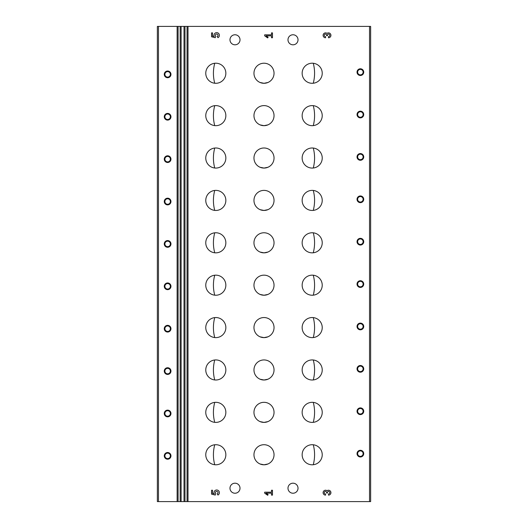<?xml version="1.0" encoding="UTF-8"?>
<svg xmlns="http://www.w3.org/2000/svg" width="528" height="528" viewBox="0 0 528 528"><rect width="100%" height="100%" fill="white"/><g stroke="black" fill="none" stroke-linecap="round" stroke-linejoin="round"><path stroke-width="0.79" d="M313.276 337.564C315.011 330.871 315.011 324.218 313.276 317.605M313.276 295.178C315.011 288.486 315.011 281.827 313.276 275.213M313.276 252.787C315.011 246.094 315.011 239.441 313.276 232.822M312.913 210.434L313.276 210.395C315.011 203.702 315.011 197.05 313.276 190.436L312.913 190.397M313.276 168.01C315.011 161.317 315.011 154.664 313.276 148.045M313.276 125.618C315.011 118.925 315.011 112.273 313.276 105.659M313.276 83.233C315.011 76.54 315.011 69.887 313.276 63.268M313.276 464.732C315.011 458.04 315.011 451.381 313.276 444.767M313.276 422.341C315.011 415.648 315.011 408.995 313.276 402.382M313.276 379.955C315.011 373.263 315.011 366.604 313.276 359.99M214.724 317.605C212.989 324.298 212.989 330.95 214.724 337.564M214.724 402.382C212.989 409.075 212.989 415.727 214.724 422.341M214.724 63.268C212.989 69.96 212.989 76.619 214.724 83.233M214.724 232.822C212.989 239.514 212.989 246.173 214.724 252.787M215.087 190.397L214.724 190.436C212.989 197.129 212.989 203.782 214.724 210.395L215.087 210.434M214.724 275.213C212.989 281.906 212.989 288.559 214.724 295.178M214.724 148.045C212.989 154.737 212.989 161.396 214.724 168.01M214.724 105.659C212.989 112.352 212.989 119.005 214.724 125.618M214.724 444.767C212.989 451.46 212.989 458.113 214.724 464.732M214.724 359.99C212.989 366.683 212.989 373.336 214.724 379.955M267.92 379.216L264 380.008L260.086 379.216M267.92 463.993L264 464.792L260.086 463.993M267.92 167.27L264 168.069L260.086 167.27M267.92 252.047L264 252.846L260.086 252.047M267.92 82.493L264 83.292L260.086 82.493M267.92 209.656L264 210.454L260.086 209.662M267.92 294.433L264 295.231L260.086 294.439M267.92 124.879L264 125.677L260.086 124.885M267.92 336.824L264 337.623L260.086 336.824M267.92 421.601L264 422.4L260.086 421.601M369.527 26.4L370.643 26.4L370.643 501.6L369.527 501.6L369.527 26.4L157.357 26.4L157.357 501.6L180.154 501.6L180.154 26.4M167.62 120.1A3.346 3.346 0 0 1 164.723 115.084A3.346 3.346 0 0 1 170.518 115.084A3.346 3.346 0 0 1 167.62 120.1M167.62 162.492A3.346 3.346 0 0 1 164.723 157.469A3.346 3.346 0 0 1 170.518 157.469A3.346 3.346 0 0 1 167.62 162.492M167.62 204.877A3.346 3.346 0 0 1 164.723 199.861A3.346 3.346 0 0 1 170.518 199.861A3.346 3.346 0 0 1 167.62 204.877M167.62 247.269A3.346 3.346 0 0 1 164.723 242.246A3.346 3.346 0 0 1 170.518 242.246A3.346 3.346 0 0 1 167.62 247.269M167.62 289.654A3.346 3.346 0 0 1 164.723 284.638A3.346 3.346 0 0 1 170.518 284.638A3.346 3.346 0 0 1 167.62 289.654M167.62 332.046A3.346 3.346 0 0 1 164.723 327.023A3.346 3.346 0 0 1 170.518 327.023A3.346 3.346 0 0 1 167.62 332.046M167.62 374.431A3.346 3.346 0 0 1 164.723 369.415A3.346 3.346 0 0 1 170.518 369.415A3.346 3.346 0 0 1 167.62 374.431M167.62 416.823A3.346 3.346 0 0 1 164.723 411.8A3.346 3.346 0 0 1 170.518 411.8A3.346 3.346 0 0 1 167.62 416.823M167.62 459.208A3.346 3.346 0 0 1 164.723 454.192A3.346 3.346 0 0 1 170.518 454.192A3.346 3.346 0 0 1 167.62 459.208M167.62 77.715A3.346 3.346 0 0 1 164.723 72.692A3.346 3.346 0 0 1 170.518 72.692A3.346 3.346 0 0 1 167.62 77.715M369.527 501.6L180.154 501.6M328.489 36.63L328.489 37.765A2.442 2.442 0 0 0 330.805 34.551A2.442 2.442 0 0 0 327.023 33.37A2.442 2.442 0 0 0 323.235 34.551A2.442 2.442 0 0 0 325.558 37.765L325.558 36.63A1.3 1.3 0 0 1 324.251 35.323A1.3 1.3 0 0 1 325.558 34.023A0.977 0.977 0 0 1 326.535 35L326.535 35.647L327.512 35.647L327.512 35A0.977 0.977 0 0 1 328.489 34.023A1.3 1.3 0 0 1 329.789 35.323A1.3 1.3 0 0 1 328.489 36.63M272.481 37.765L272.481 32.881L271.498 32.881L271.498 34.835L264.66 34.835L264.66 35.812L267.67 37.917L268.132 37.264L266.059 35.812L271.498 35.812L271.498 37.765L272.481 37.765M217.18 36.531L217.985 37.679A2.686 2.686 0 0 0 219.08 34.082A2.686 2.686 0 0 0 215.51 32.914A2.686 2.686 0 0 0 214.256 36.458L212.54 36.029L212.54 32.881L211.563 32.881L211.563 36.788L215.259 37.712L215.714 36.188A1.3 1.3 0 0 1 215.945 34.254A1.3 1.3 0 0 1 217.84 34.703A1.3 1.3 0 0 1 217.18 36.531M328.489 493.977L328.489 495.119A2.442 2.442 0 0 0 330.805 491.905A2.442 2.442 0 0 0 327.023 490.723A2.442 2.442 0 0 0 323.235 491.905A2.442 2.442 0 0 0 325.558 495.119L325.558 493.977A1.3 1.3 0 0 1 324.251 492.677A1.3 1.3 0 0 1 325.558 491.37A0.977 0.977 0 0 1 326.535 492.353L326.535 493L327.512 493L327.512 492.353A0.977 0.977 0 0 1 328.489 491.37A1.3 1.3 0 0 1 329.789 492.677A1.3 1.3 0 0 1 328.489 493.977M272.481 495.119L272.481 490.235L271.498 490.235L271.498 492.188L264.66 492.188L264.66 493.165L267.67 495.271L268.132 494.617L266.059 493.165L271.498 493.165L271.498 495.119L272.481 495.119M217.18 493.885L217.985 495.033A2.686 2.686 0 0 0 219.08 491.436A2.686 2.686 0 0 0 215.51 490.268A2.686 2.686 0 0 0 214.256 493.805L212.54 493.376L212.54 490.235L211.563 490.235L211.563 494.142L215.259 495.066L215.714 493.535A1.3 1.3 0 0 1 215.945 491.608A1.3 1.3 0 0 1 217.84 492.056A1.3 1.3 0 0 1 217.18 493.885M229.977 39.785A5.023 5.023 0 0 0 235 44.807A5.023 5.023 0 0 0 240.016 39.785A5.023 5.023 0 0 0 235 34.769A5.023 5.023 0 0 0 229.977 39.785M287.984 488.215A5.023 5.023 0 0 0 293 493.231A5.023 5.023 0 0 0 298.023 488.215A5.023 5.023 0 0 0 293 483.193A5.023 5.023 0 0 0 287.984 488.215M229.977 488.215A5.023 5.023 0 0 0 235 493.231A5.023 5.023 0 0 0 240.016 488.215A5.023 5.023 0 0 0 235 483.193A5.023 5.023 0 0 0 229.977 488.215M287.984 39.785A5.023 5.023 0 0 0 293 44.807A5.023 5.023 0 0 0 298.023 39.785A5.023 5.023 0 0 0 293 34.769A5.023 5.023 0 0 0 287.984 39.785M264 422.4A10.039 10.039 0 0 1 255.308 407.339A10.039 10.039 0 0 1 272.692 407.339A10.039 10.039 0 0 1 264 422.4M312.187 422.4A10.039 10.039 0 0 1 303.494 407.339A10.039 10.039 0 0 1 320.885 407.339A10.039 10.039 0 0 1 312.187 422.4M215.813 380.008A10.039 10.039 0 0 1 207.115 364.954A10.039 10.039 0 0 1 224.506 364.954A10.039 10.039 0 0 1 215.813 380.008M264 380.008A10.039 10.039 0 0 1 255.308 364.954A10.039 10.039 0 0 1 272.692 364.954A10.039 10.039 0 0 1 264 380.008M312.187 337.623A10.039 10.039 0 0 1 303.494 322.562A10.039 10.039 0 0 1 320.885 322.562A10.039 10.039 0 0 1 312.187 337.623M264 337.623A10.039 10.039 0 0 1 255.308 322.562A10.039 10.039 0 0 1 272.692 322.562A10.039 10.039 0 0 1 264 337.623M215.813 337.623A10.039 10.039 0 0 1 207.115 322.562A10.039 10.039 0 0 1 224.506 322.562A10.039 10.039 0 0 1 215.813 337.623M312.187 380.008A10.039 10.039 0 0 1 303.494 364.954A10.039 10.039 0 0 1 320.885 364.954A10.039 10.039 0 0 1 312.187 380.008M215.813 464.792A10.039 10.039 0 0 1 207.115 449.731A10.039 10.039 0 0 1 224.506 449.731A10.039 10.039 0 0 1 215.813 464.792M264 464.792A10.039 10.039 0 0 1 255.308 449.731A10.039 10.039 0 0 1 272.692 449.731A10.039 10.039 0 0 1 264 464.792M312.187 464.792A10.039 10.039 0 0 1 303.494 449.731A10.039 10.039 0 0 1 320.885 449.731A10.039 10.039 0 0 1 312.187 464.792M215.813 422.4A10.039 10.039 0 0 1 207.115 407.339A10.039 10.039 0 0 1 224.506 407.339A10.039 10.039 0 0 1 215.813 422.4M215.813 125.677A10.039 10.039 0 0 1 207.115 110.623A10.039 10.039 0 0 1 224.506 110.623A10.039 10.039 0 0 1 215.813 125.677M264 125.677A10.039 10.039 0 0 1 255.308 110.623A10.039 10.039 0 0 1 272.692 110.623A10.039 10.039 0 0 1 264 125.677M312.187 125.677A10.039 10.039 0 0 1 303.494 110.623A10.039 10.039 0 0 1 320.885 110.623A10.039 10.039 0 0 1 312.187 125.677M215.813 83.292A10.039 10.039 0 0 1 207.115 68.231A10.039 10.039 0 0 1 224.506 68.231A10.039 10.039 0 0 1 215.813 83.292M312.187 210.454A10.039 10.039 0 0 1 303.494 195.4A10.039 10.039 0 0 1 320.885 195.4A10.039 10.039 0 0 1 312.187 210.454M215.813 168.069A10.039 10.039 0 0 1 207.115 153.008A10.039 10.039 0 0 1 224.506 153.008A10.039 10.039 0 0 1 215.813 168.069M264 168.069A10.039 10.039 0 0 1 255.308 153.008A10.039 10.039 0 0 1 272.692 153.008A10.039 10.039 0 0 1 264 168.069M312.187 168.069A10.039 10.039 0 0 1 303.494 153.008A10.039 10.039 0 0 1 320.885 153.008A10.039 10.039 0 0 1 312.187 168.069M215.813 252.846A10.039 10.039 0 0 1 207.115 237.785A10.039 10.039 0 0 1 224.506 237.785A10.039 10.039 0 0 1 215.813 252.846M312.187 295.231A10.039 10.039 0 0 1 303.494 280.177A10.039 10.039 0 0 1 320.885 280.177A10.039 10.039 0 0 1 312.187 295.231M264 295.231A10.039 10.039 0 0 1 255.308 280.177A10.039 10.039 0 0 1 272.692 280.177A10.039 10.039 0 0 1 264 295.231M215.813 295.231A10.039 10.039 0 0 1 207.115 280.177A10.039 10.039 0 0 1 224.506 280.177A10.039 10.039 0 0 1 215.813 295.231M264 252.846A10.039 10.039 0 0 1 255.308 237.785A10.039 10.039 0 0 1 272.692 237.785A10.039 10.039 0 0 1 264 252.846M312.187 252.846A10.039 10.039 0 0 1 303.494 237.785A10.039 10.039 0 0 1 320.885 237.785A10.039 10.039 0 0 1 312.187 252.846M215.813 210.454A10.039 10.039 0 0 1 207.115 195.4A10.039 10.039 0 0 1 224.506 195.4A10.039 10.039 0 0 1 215.813 210.454M264 210.454A10.039 10.039 0 0 1 255.308 195.4A10.039 10.039 0 0 1 272.692 195.4A10.039 10.039 0 0 1 264 210.454M264 83.292A10.039 10.039 0 0 1 255.308 68.231A10.039 10.039 0 0 1 272.692 68.231A10.039 10.039 0 0 1 264 83.292M312.187 83.292A10.039 10.039 0 0 1 303.494 68.231A10.039 10.039 0 0 1 320.885 68.231A10.039 10.039 0 0 1 312.187 83.292M360.38 117.869A3.346 3.346 0 0 1 357.482 112.853A3.346 3.346 0 0 1 363.277 112.853A3.346 3.346 0 0 1 360.38 117.869M360.38 160.261A3.346 3.346 0 0 1 357.482 155.239A3.346 3.346 0 0 1 363.277 155.239A3.346 3.346 0 0 1 360.38 160.261M360.38 202.646A3.346 3.346 0 0 1 357.482 197.63A3.346 3.346 0 0 1 363.277 197.63A3.346 3.346 0 0 1 360.38 202.646M360.38 245.038A3.346 3.346 0 0 1 357.482 240.016A3.346 3.346 0 0 1 363.277 240.016A3.346 3.346 0 0 1 360.38 245.038M360.38 287.423A3.346 3.346 0 0 1 357.482 282.407A3.346 3.346 0 0 1 363.277 282.407A3.346 3.346 0 0 1 360.38 287.423M360.38 329.815A3.346 3.346 0 0 1 357.482 324.793A3.346 3.346 0 0 1 363.277 324.793A3.346 3.346 0 0 1 360.38 329.815M360.38 372.2A3.346 3.346 0 0 1 357.482 367.184A3.346 3.346 0 0 1 363.277 367.184A3.346 3.346 0 0 1 360.38 372.2M360.38 414.592A3.346 3.346 0 0 1 357.482 409.57A3.346 3.346 0 0 1 363.277 409.57A3.346 3.346 0 0 1 360.38 414.592M360.38 456.977A3.346 3.346 0 0 1 357.482 451.961A3.346 3.346 0 0 1 363.277 451.961A3.346 3.346 0 0 1 360.38 456.977M360.38 75.484A3.346 3.346 0 0 1 357.482 70.462A3.346 3.346 0 0 1 363.277 70.462A3.346 3.346 0 0 1 360.38 75.484M360.38 74.877A2.746 2.746 0 0 1 358.004 70.765A2.746 2.746 0 0 1 362.756 70.765A2.746 2.746 0 0 1 360.38 74.877M360.38 456.377A2.746 2.746 0 0 1 358.004 452.265A2.746 2.746 0 0 1 362.756 452.265A2.746 2.746 0 0 1 360.38 456.377M360.38 413.985A2.746 2.746 0 0 1 358.004 409.873A2.746 2.746 0 0 1 362.756 409.873A2.746 2.746 0 0 1 360.38 413.985M360.38 371.6A2.746 2.746 0 0 1 358.004 367.488A2.746 2.746 0 0 1 362.756 367.488A2.746 2.746 0 0 1 360.38 371.6M360.38 329.208A2.746 2.746 0 0 1 358.004 325.096A2.746 2.746 0 0 1 362.756 325.096A2.746 2.746 0 0 1 360.38 329.208M360.38 286.823A2.746 2.746 0 0 1 358.004 282.704A2.746 2.746 0 0 1 362.756 282.704A2.746 2.746 0 0 1 360.38 286.823M360.38 244.431A2.746 2.746 0 0 1 358.004 240.319A2.746 2.746 0 0 1 362.756 240.319A2.746 2.746 0 0 1 360.38 244.431M360.38 202.046A2.746 2.746 0 0 1 358.004 197.927A2.746 2.746 0 0 1 362.756 197.927A2.746 2.746 0 0 1 360.38 202.046M360.38 159.654A2.746 2.746 0 0 1 358.004 155.542A2.746 2.746 0 0 1 362.756 155.542A2.746 2.746 0 0 1 360.38 159.654M360.38 117.269A2.746 2.746 0 0 1 358.004 113.15A2.746 2.746 0 0 1 362.756 113.15A2.746 2.746 0 0 1 360.38 117.269M167.62 77.108A2.746 2.746 0 0 1 165.244 72.996A2.746 2.746 0 0 1 169.996 72.996A2.746 2.746 0 0 1 167.62 77.108M167.62 458.608A2.746 2.746 0 0 1 165.244 454.496A2.746 2.746 0 0 1 169.996 454.496A2.746 2.746 0 0 1 167.62 458.608M167.62 416.216A2.746 2.746 0 0 1 165.244 412.104A2.746 2.746 0 0 1 169.996 412.104A2.746 2.746 0 0 1 167.62 416.216M167.62 373.831A2.746 2.746 0 0 1 165.244 369.719A2.746 2.746 0 0 1 169.996 369.719A2.746 2.746 0 0 1 167.62 373.831M167.62 331.439A2.746 2.746 0 0 1 165.244 327.327A2.746 2.746 0 0 1 169.996 327.327A2.746 2.746 0 0 1 167.62 331.439M167.62 289.054A2.746 2.746 0 0 1 165.244 284.935A2.746 2.746 0 0 1 169.996 284.935A2.746 2.746 0 0 1 167.62 289.054M167.62 246.662A2.746 2.746 0 0 1 165.244 242.55A2.746 2.746 0 0 1 169.996 242.55A2.746 2.746 0 0 1 167.62 246.662M167.62 204.277A2.746 2.746 0 0 1 165.244 200.158A2.746 2.746 0 0 1 169.996 200.158A2.746 2.746 0 0 1 167.62 204.277M167.62 161.885A2.746 2.746 0 0 1 165.244 157.773A2.746 2.746 0 0 1 169.996 157.773A2.746 2.746 0 0 1 167.62 161.885M167.62 119.5A2.746 2.746 0 0 1 165.244 115.381A2.746 2.746 0 0 1 169.996 115.381A2.746 2.746 0 0 1 167.62 119.5M158.473 501.6L158.473 26.4M177.131 501.6L177.131 26.4M178.094 501.6L178.094 26.4M181.124 501.6L181.124 26.4M184.015 501.6L184.015 26.4M184.985 501.6L184.985 26.4M187.044 501.6L187.044 26.4M188.008 501.6L188.008 26.4"/></g></svg>
